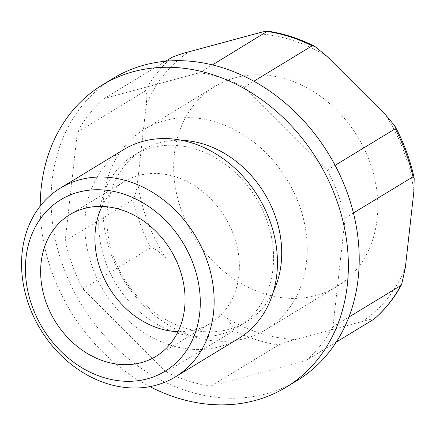 <?xml version="1.0" encoding="UTF-8"?>
<svg xmlns="http://www.w3.org/2000/svg" width="436" height="436" viewBox="0 0 436 436"><rect width="100%" height="100%" fill="white"/><g stroke="black" fill="none" stroke-linecap="round" stroke-linejoin="round"><path stroke-width="0.33" stroke-dasharray="2.18 1.64" d="M199.574 72.725A165.816 135.7 58.7 0 1 244.258 87.058L327.354 170.029A165.816 135.7 58.7 0 1 345.116 218.044L332.93 326.771A165.816 135.7 58.7 0 1 306.012 360.458L210.724 386.209A165.816 135.7 58.7 0 1 166.045 371.881L82.949 288.905A165.816 135.7 58.7 0 1 65.187 240.89L77.374 132.163A165.816 135.7 58.7 0 1 104.291 98.476L199.574 72.725L212.457 64.899M104.291 98.476L165.609 61.231M82.949 288.905L150.812 247.681A165.816 135.7 58.7 0 1 133.051 199.661C135.792 194.085 137.302 188.118 137.591 181.758L146.131 105.539C146.496 100.329 147.875 92.051 145.237 90.933A165.816 135.7 58.7 0 1 172.16 57.252M210.724 386.209L278.593 344.985C284.545 342.609 290.196 340.778 295.553 339.486A160.285 131.176 58.7 0 1 224.202 316.596L165.953 258.434C161.62 254.493 156.012 248.106 150.812 247.681M224.202 316.596C228.061 320.831 234.644 326.624 233.914 330.652L166.045 371.881M77.374 132.163L145.237 90.933M65.187 240.89L133.051 199.661M295.553 339.486L362.349 321.43C366.823 320.302 374.268 318.122 373.875 319.228M306.012 360.458L336.232 342.097M244.258 87.058L253.85 81.227M345.116 218.044L353.427 212.997M327.354 170.029L335.104 165.32M332.93 326.771L348.871 317.092M316.024 295.515A117.175 95.893 58.7 0 1 187.267 224.415A117.175 95.893 58.7 0 1 214.899 86.448A117.175 95.893 58.7 0 1 357.689 136.806A117.175 95.893 58.7 0 1 336.57 286.735A117.175 95.893 58.7 0 1 316.024 295.515M101.959 206.435A82.905 67.847 58.7 0 1 124.102 181.698A82.905 67.847 58.7 0 1 225.134 217.33A82.905 67.847 58.7 0 1 210.19 323.414A82.905 67.847 58.7 0 1 178.035 331.66M245.446 338.396A117.175 95.893 58.7 0 1 116.684 267.29A117.175 95.893 58.7 0 1 144.316 129.323A117.175 95.893 58.7 0 1 287.106 179.681A117.175 95.893 58.7 0 1 265.987 329.611A117.175 95.893 58.7 0 1 245.446 338.396M238.547 338.521A110.542 90.465 58.7 0 1 92.683 267.96A110.542 90.465 58.7 0 1 123.759 149.57M105.817 262.723A100.373 82.142 58.7 0 1 134.037 155.227A100.373 82.142 58.7 0 1 256.352 198.364A100.373 82.142 58.7 0 1 238.258 326.798A100.373 82.142 58.7 0 1 105.817 262.723M273.503 291.275A100.373 82.142 58.7 0 1 246.405 321.85A100.373 82.142 58.7 0 1 113.96 257.774A100.373 82.142 58.7 0 1 142.18 150.278A100.373 82.142 58.7 0 1 181.801 140.321M149.924 386.623A176.869 144.747 58.7 0 1 52.74 274.326A176.869 144.747 58.7 0 1 40.226 206.054M296.976 380.628A176.869 144.747 58.7 0 1 63.602 267.726A176.869 144.747 58.7 0 1 113.322 78.306M255.91 33.697A160.285 131.176 58.7 0 1 327.262 56.582M278.593 344.985A165.816 135.7 58.7 0 1 233.914 330.652M385.511 114.744A160.285 131.176 58.7 0 1 413.878 191.426M165.953 258.434A160.285 131.176 58.7 0 1 137.591 181.758M146.131 105.539A160.285 131.176 58.7 0 1 189.12 51.748M405.333 267.639A160.285 131.176 58.7 0 1 362.349 321.43M214.899 86.448L144.316 129.323M336.57 286.735L265.987 329.611M124.102 181.698L69.804 214.681M210.19 323.414L155.897 356.397M142.18 150.278L134.037 155.227M246.405 321.85L238.258 326.798"/><path stroke-width="0.65" d="M165.609 61.231L172.16 57.252C178.106 54.876 183.763 53.045 189.12 51.748L255.91 33.697C260.368 32.575 267.851 30.384 267.442 31.496A165.816 135.7 58.7 0 1 312.122 45.829L314.841 46.407L327.262 56.582L385.511 114.744L394.793 125.868L395.223 128.8A165.816 135.7 58.7 0 1 412.985 176.82L353.427 212.997M314.841 46.412C299.439 38.581 283.683 33.485 267.573 31.125L212.457 64.899M373.875 319.228L374.077 319.092C385.25 309.473 394.444 297.924 401.66 284.441L400.798 285.542A165.816 135.7 58.7 0 1 373.875 319.228L336.232 342.097M253.85 81.227L312.122 45.829M335.104 165.32L395.223 128.8M348.871 317.092L400.798 285.542M401.66 284.441L405.333 267.639L413.878 191.426L414.2 178.21L412.985 176.82M178.035 331.66A82.905 67.847 58.7 0 1 100.792 270.489A82.905 67.847 58.7 0 1 101.959 206.435M46.499 303.472A82.905 67.847 58.7 0 1 69.804 214.681A82.905 67.847 58.7 0 1 170.836 250.313A82.905 67.847 58.7 0 1 155.897 356.397A82.905 67.847 58.7 0 1 46.499 303.472M32.52 307.249A100.373 82.142 58.7 0 1 123.126 193.878A100.373 82.142 58.7 0 1 182.907 355.487A100.373 82.142 58.7 0 1 32.52 307.249M29.376 306.415A110.542 90.465 58.7 0 1 60.451 188.03A110.542 90.465 58.7 0 1 195.165 235.538A110.542 90.465 58.7 0 1 175.239 376.982A110.542 90.465 58.7 0 1 29.376 306.415M60.451 188.03L123.759 149.57A110.542 90.465 58.7 0 1 258.472 197.077A110.542 90.465 58.7 0 1 238.547 338.521L175.239 376.982M181.801 140.321A100.373 82.142 58.7 0 1 264.494 193.415A100.373 82.142 58.7 0 1 273.503 291.275M40.226 206.054A176.869 144.747 58.7 0 1 102.465 84.906A176.869 144.747 58.7 0 1 317.997 160.917A176.869 144.747 58.7 0 1 286.12 387.228A176.869 144.747 58.7 0 1 149.924 386.623M102.465 84.906L113.322 78.306A176.869 144.747 58.7 0 1 328.858 154.317A176.869 144.747 58.7 0 1 296.976 380.628L286.12 387.228M414.2 178.21C410.309 160.05 403.84 142.605 394.793 125.868"/></g></svg>
